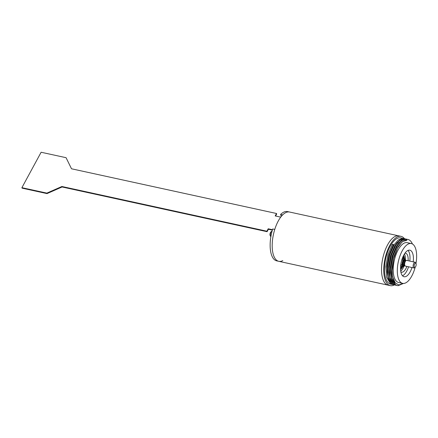 <?xml version="1.0" encoding="UTF-8"?>
<svg xmlns="http://www.w3.org/2000/svg" width="438" height="438" viewBox="0 0 438 438"><rect width="100%" height="100%" fill="white"/><g stroke="black" fill="none" stroke-linecap="round" stroke-linejoin="round"><path stroke-width="0.66" d="M405.238 266.036A2.885 1.254 -77.7 0 1 405.079 265.954L405.391 266.096A2.913 1.265 102.3 0 1 404.756 263.096A2.913 1.265 102.3 0 1 406.634 260.407L405.812 260.484A2.699 1.172 102.3 0 0 404.279 262.981A2.699 1.172 102.3 0 0 404.679 265.68L405.079 265.954A2.885 1.254 -77.7 0 1 404.646 263.074A2.885 1.254 -77.7 0 1 406.289 260.402A2.885 1.254 -77.7 0 1 406.464 260.396M416.012 263.517L415.635 262.734A2.913 1.265 102.3 0 0 415.115 262.258A2.913 1.265 102.3 0 0 413.237 264.946A2.913 1.265 102.3 0 0 413.872 267.941A2.913 1.265 102.3 0 0 414.545 267.722L415.213 267.169A2.135 0.925 102.3 0 0 416.1 265.362A2.135 0.925 102.3 0 0 416.012 263.517A2.135 0.925 102.3 0 0 415.087 263.369A2.135 0.925 102.3 0 0 414.255 265.138A2.135 0.925 102.3 0 0 415.213 267.169M405.763 260.457A3.493 1.517 102.3 0 0 405.61 260.03L405.418 259.641A3.882 1.681 102.3 0 0 404.728 258.995A3.882 1.681 102.3 0 0 402.226 262.586A3.882 1.681 102.3 0 0 403.075 266.583A3.882 1.681 102.3 0 0 403.967 266.288L404.307 266.008A3.493 1.517 102.3 0 0 404.624 265.685M405.61 260.03A3.493 1.517 102.3 0 0 404.099 259.794A3.493 1.517 102.3 0 0 402.736 262.68A3.493 1.517 102.3 0 0 404.307 266.008M404.159 265.587A2.913 1.265 -77.7 0 1 402.987 262.712A2.913 1.265 -77.7 0 1 405.298 260.353M404.17 262.959A2.677 1.161 -77.7 0 1 405.856 260.479L405.128 260.314A2.677 1.161 -77.7 0 0 403.403 262.789A2.677 1.161 -77.7 0 0 403.989 265.548L404.717 265.707A2.677 1.161 -77.7 0 1 404.17 262.959M272.091 231.1A2.913 1.265 102.3 0 0 271.631 231.324A2.913 1.265 102.3 0 0 270.421 233.793A2.913 1.265 102.3 0 0 270.542 236.312A2.913 1.265 102.3 0 0 270.87 236.712M271.631 231.324L270.958 231.877A2.135 0.925 102.3 0 0 270.076 233.684A2.135 0.925 102.3 0 0 270.164 235.529L270.542 236.312M403.831 238.595L400.748 237.872A23.674 10.266 102.3 0 0 400.058 237.774A23.674 10.266 102.3 0 0 385.506 259.597A23.674 10.266 102.3 0 0 390.658 284.131L392.908 284.574M403.201 238.403L402.533 238.316L398.295 239.914L394.156 244.727L389.667 255.009L387.553 267.065L388.424 277.665L392.076 283.983L393.97 284.853L391.649 283.89L388.621 279.51L387.132 272.058L387.126 266.972L388.867 256.235L392.629 246.506L393.724 244.634L392.448 244.355L387.959 254.637L385.845 266.693L386.716 277.292L390.368 283.61L392.262 284.481M393.97 284.853L394.616 284.946M407.252 239.34L405.949 239.06L401.712 240.659L397.573 245.472L393.083 255.754L390.97 267.81L391.84 278.409L395.492 284.733L397.386 285.598L395.065 284.634L392.037 280.254L390.548 272.803L390.543 267.717L392.284 256.98L396.045 247.251L397.14 245.379L401.279 240.566L405.522 238.967L404.241 238.688L400.004 240.287L395.864 245.099L391.375 255.381L389.262 267.437L390.132 278.037L393.784 284.361L395.246 285.133L393.357 284.262L390.329 279.882L388.84 272.431L388.834 267.344L390.576 256.608L394.337 246.879L395.432 245.006L399.571 240.194L403.814 238.595L404.915 238.781M395.678 285.226L396.324 285.319M397.386 285.598L398.093 285.696L403.42 283.457M405.522 238.967L406.623 239.153M412.415 243.971A23.674 10.266 102.3 0 0 407.926 239.438A23.674 10.266 102.3 0 0 407.23 239.34L407.909 239.433M390.329 285.647L388.106 285.165A25.229 10.939 -77.7 0 1 381.586 267.038A25.229 10.939 -77.7 0 1 390.455 240.473A25.229 10.939 -77.7 0 1 398.859 235.868L289.523 212.019A25.229 10.939 102.3 0 0 282.614 214.943L280.566 214.5A25.229 10.939 -77.7 0 1 287.476 211.576L289.523 212.019A25.229 10.939 -77.7 0 0 281.125 216.624A25.229 10.939 -77.7 0 0 272.25 243.189A25.229 10.939 -77.7 0 0 278.776 261.316L276.723 260.867A25.229 10.939 -77.7 0 1 272.715 228.964L274.763 229.408A25.229 10.939 102.3 0 0 278.776 261.316L388.106 285.165A25.229 10.939 -77.7 0 1 382.615 259.022A25.229 10.939 -77.7 0 1 398.126 235.77A25.229 10.939 -77.7 0 1 398.859 235.868L401.077 236.356A25.229 10.939 102.3 0 0 400.343 236.252A25.229 10.939 102.3 0 0 384.838 259.504A25.229 10.939 102.3 0 0 390.329 285.647A25.229 10.939 102.3 0 0 391.063 285.751A25.229 10.939 102.3 0 0 394.375 284.924M415.985 263.457A20.372 8.837 102.3 0 0 411.32 243.555L407.22 242.657A20.372 8.837 102.3 0 0 406.628 242.575A20.372 8.837 102.3 0 0 394.101 261.355A20.372 8.837 102.3 0 0 398.536 282.472L402.637 283.37A20.372 8.837 102.3 0 0 403.228 283.446A20.372 8.837 102.3 0 0 415.164 267.213M411.32 243.555A20.372 8.837 102.3 0 0 410.724 243.473A20.372 8.837 102.3 0 0 398.202 262.252A20.372 8.837 102.3 0 0 402.637 283.37M413.22 261.842A13.583 5.891 102.3 0 0 409.875 250.191A13.583 5.891 102.3 0 0 409.475 250.136A13.583 5.891 102.3 0 0 401.126 262.652A13.583 5.891 102.3 0 0 404.082 276.734A13.583 5.891 102.3 0 0 404.477 276.783A13.583 5.891 102.3 0 0 411.977 267.53M402.506 275.759A13.583 5.891 102.3 0 0 408.561 266.786M409.804 261.097A13.583 5.891 102.3 0 0 408.035 250.416M400.852 271.921A9.702 4.21 102.3 0 0 401.493 272.195A9.702 4.21 102.3 0 0 401.777 272.233A9.702 4.21 102.3 0 0 406.864 266.413M408.101 260.725A9.702 4.21 102.3 0 0 405.626 253.235A9.702 4.21 102.3 0 0 405.347 253.197A9.702 4.21 102.3 0 0 404.936 253.213M400.715 271.073A9.702 4.21 102.3 0 0 403.945 266.304M405.407 259.608A9.702 4.21 102.3 0 0 404.455 253.93M404.438 238.677A25.229 10.939 102.3 0 0 401.077 236.356M403.152 283.441L398.837 284.979L395.218 282.817C393.231 280.287 392.202 276.279 392.147 270.783L392.207 267.733L393.871 257.456L397.469 248.154L402.259 241.639L407.23 239.34A23.674 10.266 102.3 0 0 407.044 239.334M390.548 272.803L390.499 267.361L392.163 257.084L396.045 247.251M388.84 272.431L388.791 266.988L390.455 256.712L394.337 246.879M387.132 272.058L387.082 266.616L388.747 256.339L392.486 246.78M392.147 270.783L393.538 258.869L397.627 247.864M392.448 244.355L393.379 245.264M395.218 282.817L392.552 276.635L391.994 267.684L394.008 256.164L398.29 246.337L402.604 241.464L406.929 240.292M391.572 278.886L390.285 267.311L392.3 255.792L396.582 245.964L399.253 242.515M389.864 278.513L388.577 266.939L390.592 255.42L394.873 245.592L397.545 242.143M388.156 278.141L386.869 266.567L388.884 255.047L393.165 245.22M403.617 255.387A7.764 3.367 -77.7 0 1 404.504 258.946M402.85 266.534A7.764 3.367 -77.7 0 1 400.562 269.397M401.838 266.309A5.82 2.524 -77.7 0 1 400.546 267.629M402.073 263.802A3.882 1.681 -77.7 0 1 400.66 265.778M402.199 258.721A3.882 1.681 -77.7 0 1 402.659 261.108M402.861 256.991A5.82 2.524 -77.7 0 1 403.491 258.727M403.009 256.663A6.209 2.694 -77.7 0 1 403.71 258.776M402.659 266.49A7.375 3.197 -77.7 0 1 400.546 269.052M403.458 255.699A7.375 3.197 -77.7 0 1 404.312 258.907M402.057 266.359A6.209 2.694 -77.7 0 1 400.535 267.985M272.485 229.72L268.209 228.789L268.39 229.271L267.076 231.691L62.081 186.977L61.895 186.495L46.844 193.114L21.9 187.678L41.123 152.249L66.067 157.691L71.509 168.783L276.509 213.498L276.69 213.979L275.59 216.011M280.731 217.133L275.19 215.923L276.509 213.498M61.895 186.495L266.895 231.209L268.209 228.789M268.39 229.271L272.359 230.136M267.076 231.691L266.895 231.209M46.844 193.114L47.025 193.596L22.081 188.154L21.9 187.678M62.081 186.977L47.025 193.596M278.776 261.316A25.229 10.939 102.3 0 0 282.795 260.605M280.566 214.5L281.289 216.421M406.634 260.407L415.115 262.258M405.391 266.096L413.872 267.941M402.287 258.464L404.728 258.995M400.633 266.047L403.075 266.583M392.344 247.037L392.629 246.506"/></g></svg>
